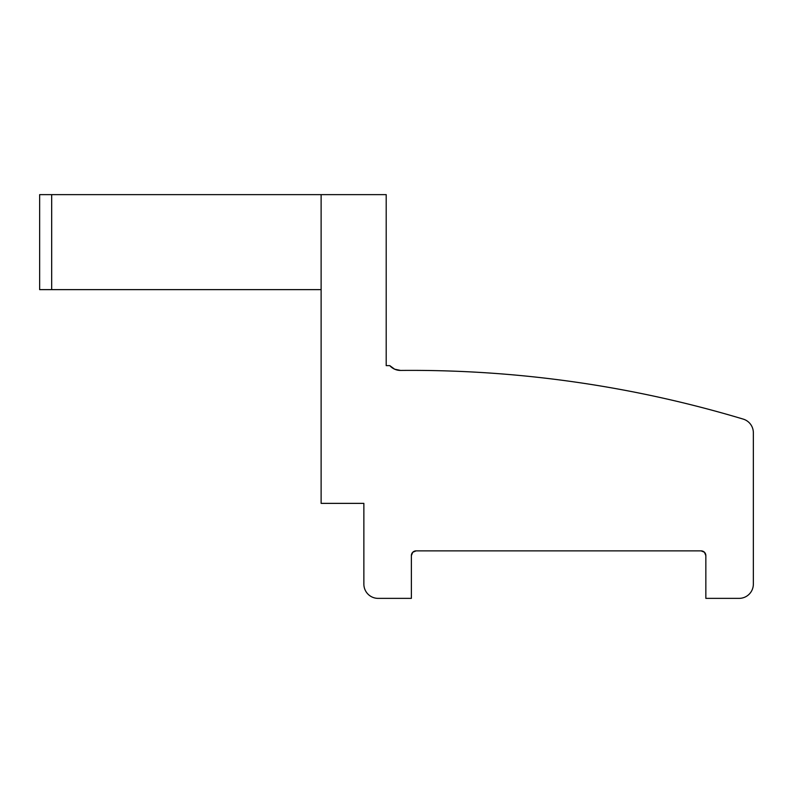 <?xml version="1.0" encoding="UTF-8"?>
<svg xmlns="http://www.w3.org/2000/svg" width="793" height="793" viewBox="0 0 793 793"><rect width="100%" height="100%" fill="white"/><g stroke="black" fill="none" stroke-linecap="round" stroke-linejoin="round"><path stroke-width="1.19" d="M386.201 194.632L386.201 365.623L386.201 194.632L39.65 194.632L39.65 289.633L51.674 289.633L51.674 194.632M321.125 194.632L321.125 503.367L363.868 503.367L363.868 584.114A14.244 14.244 0 0 0 378.122 598.368L411.369 598.368L411.369 555.615A4.748 4.748 0 0 1 416.117 550.867L412.756 552.255L411.369 555.615M660.807 397.65C666.15 398.839 666.15 398.839 660.807 397.65C666.15 398.839 666.15 398.839 660.807 397.65M705.849 555.615L704.462 552.255L701.101 550.867A4.748 4.748 0 0 1 705.849 555.615L705.849 598.368L739.106 598.368A14.244 14.244 0 0 0 753.35 584.114L753.35 432.75A14.244 14.244 0 0 0 743.2 419.101A1154.182 1154.182 0 0 0 400.574 370.43A14.244 14.244 0 0 1 389.779 365.623L394.656 369.201L400.574 370.43M386.201 365.623L389.779 365.623M701.101 550.867L416.117 550.867M321.125 289.633L51.674 289.633"/></g></svg>
